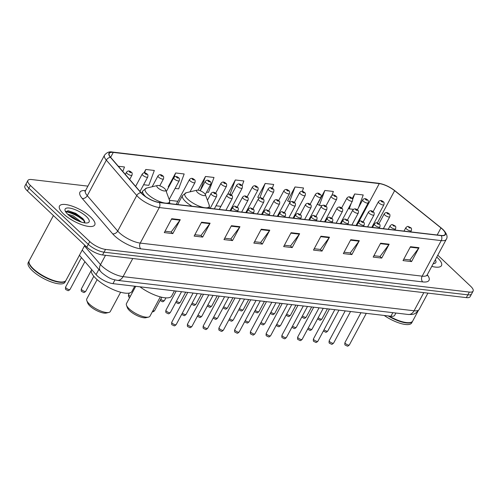 <?xml version="1.0" encoding="UTF-8"?>
<svg xmlns="http://www.w3.org/2000/svg" width="498" height="498" viewBox="0 0 498 498"><rect width="100%" height="100%" fill="white"/><g stroke="black" fill="none" stroke-linecap="round" stroke-linejoin="round"><path stroke-width="0.75" d="M395.91 313.03L394.69 315.302A12.506 4.09 -151.8 0 1 390.911 316.242L112.965 283.648A12.506 4.09 -151.8 0 1 96.064 274.628L79.425 255.281M84.791 221.703A16.671 5.453 28.2 0 0 84.361 221.33M87.909 186.14L31.654 179.548A12.506 4.09 28.2 0 0 27.876 180.488L24.9 186.04A12.506 4.09 28.2 0 0 27.39 190.946L86.789 247.114A12.506 4.09 28.2 0 0 102.557 254.964L466.346 297.623A12.506 4.09 28.2 0 0 470.124 296.684L471.612 293.907A12.506 4.09 28.2 0 1 467.834 294.847A12.506 4.09 28.2 0 0 471.612 293.907L473.1 291.131A12.506 4.09 28.2 0 0 470.61 286.219L437.779 255.181M27.876 180.488A12.506 4.09 28.2 0 0 30.372 185.393L89.764 241.555A12.506 4.09 28.2 0 0 105.532 249.405L104.045 252.181L467.834 294.847L104.045 252.181A12.506 4.09 28.2 0 1 88.277 244.337A12.506 4.09 28.2 0 0 104.045 252.181L102.557 254.964M30.372 185.393L28.884 188.169L88.277 244.337L28.884 188.169A12.506 4.09 28.2 0 1 26.388 183.264A12.506 4.09 28.2 0 0 28.884 188.169L27.39 190.946M437.499 257.74A20.007 6.549 28.2 0 0 436.765 257.068A20.007 6.549 28.2 0 1 437.499 257.74A20.007 6.549 28.2 0 1 441.489 265.596A20.007 6.549 28.2 0 0 437.499 257.74M90.761 217.078A20.007 6.549 28.2 0 0 72.428 206.234A20.007 6.549 28.2 0 0 59.492 206.023A20.007 6.549 28.2 0 0 63.476 213.879A20.007 6.549 28.2 0 0 81.815 224.716A20.007 6.549 28.2 0 0 94.751 224.928A20.007 6.549 28.2 0 0 90.761 217.078A20.007 6.549 28.2 0 0 72.428 206.234A20.007 6.549 28.2 0 0 59.492 206.023A20.007 6.549 28.2 0 0 63.476 213.879A20.007 6.549 28.2 0 0 81.815 224.716A20.007 6.549 28.2 0 0 94.751 224.928A20.007 6.549 28.2 0 0 90.761 217.078M442.454 229.211A13.334 4.364 -151.8 0 1 445.112 234.446A13.334 4.364 -151.8 0 1 441.085 235.454L159.148 202.387A13.334 4.364 -151.8 0 1 141.121 192.763L110.699 157.393A13.334 4.364 -151.8 0 1 109.243 153.415A13.334 4.364 -151.8 0 1 113.27 152.407L379.271 183.606A13.334 4.364 -151.8 0 1 394.615 190.69L440.973 227.928A13.334 4.364 -151.8 0 1 442.454 229.211M442.678 229.242A13.67 4.476 28.2 0 0 441.16 227.922L394.802 190.684A13.67 4.476 28.2 0 0 379.078 183.42L113.077 152.226A13.67 4.476 28.2 0 0 110.444 157.337L140.866 192.707A13.67 4.476 28.2 0 0 159.341 202.568L441.278 235.635A13.67 4.476 28.2 0 0 442.678 229.242M65.892 211.357A16.671 5.453 -151.8 0 1 84.081 220.097M171.735 218.709L164.29 232.591L172.818 233.593L180.257 219.705L171.735 218.709M165.025 231.221L171.188 231.95L179.971 220.16A3.337 2.422 -83.3 0 0 180.257 219.705M171.063 231.931L172.818 233.593M201.578 222.208L194.133 236.089L202.655 237.092L210.1 223.21L201.578 222.208M194.867 234.726L201.03 235.448L209.814 223.664A3.337 2.422 -83.3 0 0 210.1 223.21M200.906 235.43L202.655 237.092M231.421 225.706L223.976 239.588L232.498 240.59L239.943 226.708L231.421 225.706M224.704 238.225L230.873 238.947L239.656 227.163A3.337 2.422 -83.3 0 0 239.943 226.708M230.742 238.934L232.498 240.59M261.257 229.205L253.818 243.092L262.34 244.088L269.785 230.207L261.257 229.205M254.546 241.723L260.715 242.445L269.499 230.661A3.337 2.422 -83.3 0 0 269.785 230.207M260.585 242.433L262.34 244.088M410.47 246.703L403.025 260.591L411.553 261.587L418.999 247.705L410.47 246.703M403.76 259.221L409.922 259.944L418.706 248.16A3.337 2.422 -83.3 0 0 418.999 247.705M409.798 259.931L411.553 261.587M380.628 243.205L373.183 257.086L381.711 258.089L389.156 244.207L380.628 243.205M373.917 255.723L380.086 256.445L388.863 244.661A3.337 2.422 -83.3 0 0 389.156 244.207M379.955 256.433L381.711 258.089M350.785 239.706L343.34 253.588L351.868 254.59L359.313 240.708L350.785 239.706M344.074 252.225L350.243 252.947L359.027 241.163A3.337 2.422 -83.3 0 0 359.313 240.708M350.113 252.928L351.868 254.59M320.942 236.208L313.497 250.089L322.025 251.092L329.471 237.204L320.942 236.208M314.232 248.72L320.401 249.448L329.184 237.658A3.337 2.422 -83.3 0 0 329.471 237.204M320.27 249.43L322.025 251.092M291.1 232.709L283.655 246.591L292.183 247.593L299.628 233.705L291.1 232.709M284.389 245.221L290.558 245.944L299.342 234.16A3.337 2.422 -83.3 0 0 299.628 233.705M290.427 245.931L292.183 247.593M431.772 266.38A20.007 6.549 28.2 0 0 441.489 265.596A20.007 6.549 28.2 0 1 431.772 266.38M105.532 249.405L469.321 292.071A12.506 4.09 28.2 0 0 473.1 291.131M175.097 188.425L178.658 188.848L184.173 173.97L175.645 172.968L168.2 186.85L168.573 186.893M143.605 184.733L148.815 185.343L154.33 170.465L145.802 169.469L143.953 172.912M122.813 171.48L124.488 166.967L118.312 166.245M272.281 188.294L273.695 184.465L265.173 183.469L257.727 197.351L258.101 197.395M302.267 191.406L303.537 187.97L295.015 186.968L287.57 200.85L287.944 200.893M331.911 195.428L333.38 191.469L324.852 190.466L317.413 204.348L317.786 204.392M358.529 207.635L363.223 194.967L354.694 193.965L352.217 198.59M206.589 192.122L208.5 192.346L214.016 177.469L205.487 176.466L198.148 190.155M242.078 185.766L243.852 180.967L235.33 179.965L227.885 193.853L228.258 193.896M238.075 195.814L238.972 194.152M228.713 194.17L227.96 193.716M235.33 179.965L229.989 194.382M259.265 198.104L257.802 197.214M265.173 183.469L259.819 197.918M295.015 186.968L289.5 201.846L290.477 201.958M289.5 201.846L287.645 200.713M324.852 190.466L319.343 205.344L321.969 205.649M319.343 205.344L317.487 204.211M351.302 203.134L349.185 208.843L353.462 209.347M349.185 208.843L348.469 208.407M354.694 193.965L352.64 199.524M205.487 176.466L200.202 190.734M168.76 187.011L168.274 186.713M175.645 172.968L174.026 177.332M145.802 169.469L144.532 172.906M389.125 316.037A20.841 6.816 28.2 0 0 410.47 322.474A20.841 6.816 28.2 0 0 412.724 320.998L418.021 311.126M388.807 316A20.63 6.748 28.2 0 0 410.221 322.536A20.63 6.748 28.2 0 0 410.346 322.505M388.16 315.925A20.841 6.816 28.2 0 0 412.537 321.347A20.841 6.816 28.2 0 0 412.624 321.173M384.195 315.458A20.841 6.816 28.2 0 0 411.703 322.909L412.537 321.347M433.229 263.66A13.589 4.445 28.2 0 0 434.362 263.523A13.589 4.445 28.2 0 0 435.308 259.788M135.717 286.319L126.473 303.55A13.334 4.364 28.2 0 0 126.486 305.274L127.395 307.72A11.255 3.685 28.2 0 0 129.623 310.69A11.255 3.685 28.2 0 0 146.001 317.699L148.541 317.095A13.334 4.364 28.2 0 0 149.985 316.155L160.312 296.889M126.486 305.274A13.334 4.364 28.2 0 0 129.131 308.785A13.334 4.364 28.2 0 0 148.541 317.095M197.538 192.483A4.999 1.637 28.2 0 0 202.86 195.428A4.999 1.637 28.2 0 0 205.35 194.6A4.999 1.637 28.2 0 0 204.361 193.286A4.999 1.637 28.2 0 0 197.077 190.168A4.999 1.637 28.2 0 0 197.538 192.483M139.95 286.811A22.92 7.501 28.2 0 0 171.642 296.042L174.424 290.857M97.129 279.633L86.801 298.9A13.334 4.364 28.2 0 0 86.814 300.618L87.716 303.07A11.255 3.685 28.2 0 0 89.951 306.033A11.255 3.685 28.2 0 0 106.323 313.049L108.863 312.445A13.334 4.364 28.2 0 0 110.307 311.499L120.641 292.233M86.814 300.618A13.334 4.364 28.2 0 0 89.459 304.135A13.334 4.364 28.2 0 0 108.863 312.445M157.86 187.833A4.999 1.637 28.2 0 0 163.188 190.771A4.999 1.637 28.2 0 0 165.672 189.95A4.999 1.637 28.2 0 0 164.682 188.63A4.999 1.637 28.2 0 0 157.405 185.511A4.999 1.637 28.2 0 0 157.86 187.833M91.676 269.518L91.564 269.723A22.92 7.501 28.2 0 0 96.133 278.724A22.92 7.501 28.2 0 0 117.142 291.143A22.92 7.501 28.2 0 0 131.97 291.386L134.746 286.201M53.429 215.566L29.258 260.641A20.841 6.816 28.2 0 0 29.276 263.33A20.841 6.816 28.2 0 0 33.41 268.82A20.841 6.816 28.2 0 0 63.738 281.812A20.841 6.816 28.2 0 0 65.991 280.337L84.809 245.24M29.326 263.454A20.63 6.748 28.2 0 0 29.37 263.579A20.63 6.748 28.2 0 0 33.459 269.013A20.63 6.748 28.2 0 0 63.483 281.868A20.63 6.748 28.2 0 0 63.607 281.837M29.17 260.821A20.841 6.816 28.2 0 0 29.071 260.989A20.841 6.816 28.2 0 0 33.229 269.169A20.841 6.816 28.2 0 0 52.327 280.461A20.841 6.816 28.2 0 0 65.804 280.685A20.841 6.816 28.2 0 0 65.885 280.505M29.071 260.989L28.237 262.552A20.841 6.816 28.2 0 0 32.389 270.731A20.841 6.816 28.2 0 0 51.487 282.024A20.841 6.816 28.2 0 0 64.964 282.248L65.804 280.685M67.66 214.202L73.225 215.827L81.323 222.096M69.222 215.584L72.633 216.929L78.914 221.224M86.391 216.562A13.589 4.445 28.2 0 0 71.917 208.569A13.589 4.445 28.2 0 0 65.157 210.81A13.589 4.445 28.2 0 0 67.853 214.389A13.589 4.445 28.2 0 0 87.629 222.855A13.589 4.445 28.2 0 0 86.391 216.562M84.691 222.88L83.054 218.784L75.721 213.331L68.176 210.747L65.705 211.88M65.904 211.333L73.499 213.206L83.459 220.259L84.834 222.008M67.871 210.729L73.797 212.658L84.013 219.998M70.772 216.767L77.271 220.514M392.829 312.669L390.911 316.242M98.859 269.418L96.064 274.628M114.957 279.932L112.965 283.648M84.442 245.919L100.521 264.606A16.671 5.453 28.2 0 0 102.028 266.169A16.671 5.453 28.2 0 0 123.05 276.639L414.081 310.771A16.671 5.453 28.2 0 0 419.117 309.513C414.691 315.209 412.786 314.431 408.285 314.481L117.254 280.349A8.335 6.063 96.7 0 0 123.05 276.639L132.773 258.506M423.804 292.637L414.081 310.771A8.335 6.063 96.7 0 1 408.285 314.481M105.508 255.306L100.521 264.606A8.335 6.007 139.3 0 0 100.64 271.491L82.214 250.071M466.346 297.623L469.321 292.071M86.789 247.114L89.764 241.555M427.278 274.765A20.841 6.816 -151.8 0 1 422.721 281.905L140.785 248.844A4.171 3.032 96.7 0 1 140.237 243.086L422.173 276.153A16.671 5.453 28.2 0 0 427.203 274.896L426.998 275.78L426.842 275.369M140.785 248.844A20.841 6.816 -151.8 0 1 114.503 235.759A20.841 6.816 -151.8 0 1 112.623 233.805L82.201 198.434A20.841 6.816 -151.8 0 1 85.538 190.578M119.209 232.622A16.671 5.453 28.2 0 0 140.237 243.086L159.292 207.548A16.671 5.453 -151.8 0 1 136.763 195.515L106.342 160.151A16.671 5.453 -151.8 0 1 104.518 155.171L85.463 190.709A16.671 5.453 28.2 0 0 87.281 195.689L117.702 231.06A16.671 5.453 28.2 0 0 119.209 232.622M395.095 190.921A4.171 1.948 128.8 0 0 394.964 190.79C389.604 186.675 384.101 184.167 378.455 183.252A4.171 3.032 96.7 0 1 379.078 183.42M113.077 152.226A4.171 3.032 -83.3 0 0 112.455 152.058C109.473 151.342 106.827 152.376 104.518 155.171M110.444 157.337A4.171 3.007 139.3 0 0 106.342 160.151L87.281 195.689A4.171 3.007 -40.7 0 1 82.201 198.434M441.278 235.635A4.171 3.032 -83.3 0 1 441.228 240.609A16.671 5.453 -151.8 0 0 446.264 239.357C447.97 236.911 446.874 233.612 442.959 229.447L394.964 190.79A4.171 1.948 128.8 0 0 394.802 190.684M140.866 192.707A4.171 3.007 139.3 0 0 136.763 195.515L117.702 231.06A4.171 3.007 -40.7 0 1 112.623 233.805M159.341 202.568A4.171 3.032 96.7 0 1 159.292 207.548L441.228 240.609L422.173 276.153A4.171 3.032 96.7 0 0 422.721 281.905M113.27 152.407L110.637 157.324M440.973 227.928L437.182 234.994M394.615 190.69L377.31 222.967M379.271 183.606L358.429 222.482A13.334 4.364 28.2 0 0 358.429 222.482L357.707 222.394M342.686 220.633L341.964 220.546M326.943 218.784L326.215 218.703M311.2 216.941L310.472 216.854M295.451 215.092L294.729 215.005M279.708 213.244L278.98 213.163M263.959 211.401L263.237 211.314M248.216 209.552L247.494 209.471M232.473 207.71L231.744 207.622M220.9 206.353L216.001 205.774M177.836 201.298L169.501 200.321M358.429 222.482A7.501 5.453 96.7 0 1 356.35 224.928M290.857 233.164L299.342 234.16M320.7 236.668L329.184 237.658M350.542 240.167L359.027 241.163M380.379 243.665L388.863 244.661M410.221 247.164L418.706 248.16M261.014 229.665L269.499 230.661M231.172 226.167L239.656 227.163M201.329 222.668L209.814 223.664M171.486 219.17L179.971 220.16M177.661 204.56L182.486 195.558L186.37 192.707A13.782 4.513 28.2 0 0 187.628 199.094A13.782 4.513 28.2 0 0 202.3 207.205A13.782 4.513 28.2 0 0 209.16 204.933L205.35 194.6M182.486 195.558A15.002 4.912 28.2 0 0 185.48 201.453A15.002 4.912 28.2 0 0 192.085 206.247M141.557 193.243L142.808 190.908L146.692 188.057A13.782 4.513 28.2 0 0 147.95 194.444A13.782 4.513 28.2 0 0 162.628 202.549A13.782 4.513 28.2 0 0 169.482 200.277L165.672 189.95M142.808 190.908A15.002 4.912 28.2 0 0 145.715 196.716M84.567 221.006A16.671 5.453 28.2 0 0 65.73 211.706M349.378 344.909C347.143 346.957 347.71 346.066 345.456 345.207C344.809 345.126 344.641 344.236 344.971 342.543A2.502 0.815 28.2 0 0 345.469 343.527A2.502 0.815 28.2 0 0 347.76 344.877A2.502 0.815 28.2 0 0 349.378 344.909L366.291 313.36M406.455 228.937A3.125 1.021 -151.8 0 1 405.833 227.711C408.173 225.662 407.395 226.248 410.732 227.754C411.51 227.966 411.715 228.931 411.342 230.661A3.125 1.021 -151.8 0 1 409.325 230.63A3.125 1.021 -151.8 0 1 406.455 228.937M410.228 227.536A1.04 0.342 28.2 0 0 408.914 226.883A1.04 0.342 28.2 0 0 408.808 227.368A1.04 0.342 28.2 0 0 410.122 228.022A1.04 0.342 28.2 0 0 410.228 227.536M333.635 343.06C331.4 345.108 331.967 344.224 329.713 343.359C329.06 343.278 328.898 342.394 329.228 340.694A2.502 0.815 28.2 0 0 329.726 341.678A2.502 0.815 28.2 0 0 332.017 343.035A2.502 0.815 28.2 0 0 333.635 343.06L350.548 311.511M390.712 227.088A3.125 1.021 -151.8 0 1 390.09 225.862C392.43 223.82 391.652 224.399 394.989 225.911C395.767 226.117 395.972 227.088 395.599 228.819A3.125 1.021 -151.8 0 1 393.576 228.781A3.125 1.021 -151.8 0 1 390.712 227.088M394.484 225.687A1.04 0.342 28.2 0 0 393.171 225.034A1.04 0.342 28.2 0 0 393.065 225.519A1.04 0.342 28.2 0 0 394.379 226.173A1.04 0.342 28.2 0 0 394.484 225.687M317.886 341.217C315.651 343.259 316.218 342.375 313.97 341.516C313.317 341.435 313.155 340.545 313.479 338.852A2.502 0.815 28.2 0 0 313.977 339.835A2.502 0.815 28.2 0 0 316.267 341.186A2.502 0.815 28.2 0 0 317.886 341.217L334.805 309.663M374.969 225.245A3.125 1.021 -151.8 0 1 374.347 224.013C376.681 221.971 375.903 222.55 379.239 224.063C380.018 224.274 380.223 225.239 379.856 226.97A3.125 1.021 -151.8 0 1 377.833 226.939A3.125 1.021 -151.8 0 1 374.969 225.245M378.741 223.839A1.04 0.342 28.2 0 0 377.428 223.185A1.04 0.342 28.2 0 0 377.316 223.677A1.04 0.342 28.2 0 0 378.636 224.33A1.04 0.342 28.2 0 0 378.741 223.839M302.143 339.368C299.908 341.416 300.475 340.526 298.221 339.667C297.567 339.586 297.406 338.696 297.736 337.003A2.502 0.815 28.2 0 0 298.234 337.986A2.502 0.815 28.2 0 0 300.524 339.343A2.502 0.815 28.2 0 0 302.143 339.368L319.056 307.82M359.22 223.397A3.125 1.021 -151.8 0 1 358.597 222.17C360.938 220.128 360.16 220.707 363.496 222.214C364.275 222.425 364.48 223.397 364.106 225.121A3.125 1.021 -151.8 0 1 362.09 225.09A3.125 1.021 -151.8 0 1 359.22 223.397M362.992 221.996A1.04 0.342 28.2 0 0 361.679 221.342A1.04 0.342 28.2 0 0 361.573 221.828A1.04 0.342 28.2 0 0 362.886 222.482A1.04 0.342 28.2 0 0 362.992 221.996M286.4 337.52C284.165 339.568 284.731 338.684 282.478 337.818C281.824 337.737 281.663 336.853 281.986 335.16A2.502 0.815 28.2 0 0 282.491 336.138A2.502 0.815 28.2 0 0 284.781 337.495A2.502 0.815 28.2 0 0 286.4 337.52L303.313 305.971M343.477 221.548A3.125 1.021 -151.8 0 1 342.854 220.321C345.195 218.28 344.417 218.859 347.753 220.371C348.532 220.577 348.737 221.548 348.363 223.278A3.125 1.021 -151.8 0 1 346.34 223.241A3.125 1.021 -151.8 0 1 343.477 221.548M347.249 220.147A1.04 0.342 28.2 0 0 345.936 219.494A1.04 0.342 28.2 0 0 345.83 219.979A1.04 0.342 28.2 0 0 347.143 220.633A1.04 0.342 28.2 0 0 347.249 220.147M270.651 335.677C268.416 337.719 268.982 336.835 266.729 335.976C266.081 335.895 265.92 335.005 266.243 333.311A2.502 0.815 28.2 0 0 266.741 334.295A2.502 0.815 28.2 0 0 269.032 335.646A2.502 0.815 28.2 0 0 270.651 335.677L287.57 304.122M327.734 219.705A3.125 1.021 -151.8 0 1 327.111 218.479C329.446 216.431 328.668 217.01 332.004 218.522C332.782 218.734 332.988 219.699 332.62 221.429A3.125 1.021 -151.8 0 1 330.597 221.398A3.125 1.021 -151.8 0 1 327.734 219.705M331.506 218.298A1.04 0.342 28.2 0 0 330.193 217.645A1.04 0.342 28.2 0 0 330.081 218.136A1.04 0.342 28.2 0 0 331.4 218.79A1.04 0.342 28.2 0 0 331.506 218.298M254.908 333.828C252.673 335.876 253.239 334.992 250.986 334.127C250.332 334.046 250.17 333.156 250.5 331.463A2.502 0.815 28.2 0 0 250.998 332.446A2.502 0.815 28.2 0 0 253.289 333.803A2.502 0.815 28.2 0 0 254.908 333.828L271.821 302.28M311.985 217.856A3.125 1.021 -151.8 0 1 311.362 216.63C313.703 214.588 312.925 215.167 316.261 216.674C317.039 216.885 317.245 217.856 316.871 219.587A3.125 1.021 -151.8 0 1 314.848 219.55A3.125 1.021 -151.8 0 1 311.985 217.856M315.757 216.456A1.04 0.342 28.2 0 0 314.443 215.802A1.04 0.342 28.2 0 0 314.338 216.288A1.04 0.342 28.2 0 0 315.651 216.941A1.04 0.342 28.2 0 0 315.757 216.456M239.158 331.979C236.93 334.027 237.496 333.143 235.243 332.278C234.589 332.197 234.427 331.313 234.751 329.62A2.502 0.815 28.2 0 0 235.249 330.597A2.502 0.815 28.2 0 0 237.546 331.954A2.502 0.815 28.2 0 0 239.158 331.979L256.078 300.431M296.242 216.008A3.125 1.021 -151.8 0 1 295.619 214.781C297.96 212.739 297.182 213.318 300.512 214.831C301.296 215.036 301.495 216.008 301.128 217.738A3.125 1.021 -151.8 0 1 299.105 217.707A3.125 1.021 -151.8 0 1 296.242 216.008M300.014 214.607A1.04 0.342 28.2 0 0 298.7 213.953A1.04 0.342 28.2 0 0 298.595 214.439A1.04 0.342 28.2 0 0 299.908 215.099A1.04 0.342 28.2 0 0 300.014 214.607M223.415 330.137C221.18 332.185 221.747 331.295 219.494 330.435C218.846 330.355 218.684 329.464 219.008 327.771A2.502 0.815 28.2 0 0 219.506 328.755A2.502 0.815 28.2 0 0 221.797 330.106A2.502 0.815 28.2 0 0 223.415 330.137L240.335 298.588M280.499 214.165A3.125 1.021 -151.8 0 1 279.87 212.939C282.21 210.891 281.432 211.476 284.769 212.982C285.547 213.194 285.752 214.159 285.385 215.889A3.125 1.021 -151.8 0 1 283.362 215.858A3.125 1.021 -151.8 0 1 280.499 214.165M284.271 212.764A1.04 0.342 28.2 0 0 282.957 212.111A1.04 0.342 28.2 0 0 282.845 212.596A1.04 0.342 28.2 0 0 284.159 213.25A1.04 0.342 28.2 0 0 284.271 212.764M207.672 328.288C205.437 330.336 206.004 329.452 203.75 328.587C203.097 328.506 202.935 327.622 203.265 325.922A2.502 0.815 28.2 0 0 203.763 326.906A2.502 0.815 28.2 0 0 206.054 328.263A2.502 0.815 28.2 0 0 207.672 328.288L224.586 296.74M264.749 212.316A3.125 1.021 -151.8 0 1 264.127 211.09C266.467 209.048 265.689 209.627 269.026 211.14C269.804 211.345 270.009 212.316 269.636 214.047A3.125 1.021 -151.8 0 1 267.613 214.009A3.125 1.021 -151.8 0 1 264.749 212.316M268.522 210.915A1.04 0.342 28.2 0 0 267.208 210.262A1.04 0.342 28.2 0 0 267.102 210.747A1.04 0.342 28.2 0 0 268.416 211.401A1.04 0.342 28.2 0 0 268.522 210.915M191.923 326.439C189.688 328.487 190.255 327.603 188.007 326.744C187.354 326.657 187.192 325.773 187.516 324.08A2.502 0.815 28.2 0 0 188.014 325.063A2.502 0.815 28.2 0 0 190.311 326.414A2.502 0.815 28.2 0 0 191.923 326.439L208.843 294.891M249.006 210.473A3.125 1.021 -151.8 0 1 248.384 209.241C250.724 207.199 249.94 207.778 253.277 209.291C254.061 209.496 254.26 210.467 253.893 212.198A3.125 1.021 -151.8 0 1 251.87 212.167A3.125 1.021 -151.8 0 1 249.006 210.473M252.779 209.067A1.04 0.342 28.2 0 0 251.465 208.413A1.04 0.342 28.2 0 0 251.359 208.905A1.04 0.342 28.2 0 0 252.673 209.558A1.04 0.342 28.2 0 0 252.779 209.067M176.18 324.596C173.945 326.644 174.512 325.754 172.258 324.895C171.611 324.814 171.449 323.924 171.773 322.231A2.502 0.815 28.2 0 0 172.271 323.214A2.502 0.815 28.2 0 0 174.561 324.572A2.502 0.815 28.2 0 0 176.18 324.596L193.1 293.048M233.263 208.625A3.125 1.021 -151.8 0 1 232.634 207.398C234.975 205.35 234.197 205.935 237.534 207.442C238.312 207.654 238.517 208.625 238.144 210.349A3.125 1.021 -151.8 0 1 236.127 210.318A3.125 1.021 -151.8 0 1 233.263 208.625M237.036 207.224A1.04 0.342 28.2 0 0 235.716 206.57A1.04 0.342 28.2 0 0 235.61 207.056A1.04 0.342 28.2 0 0 236.924 207.71A1.04 0.342 28.2 0 0 237.036 207.224M324.024 329.763A2.502 0.815 28.2 0 0 326.277 331.027A2.502 0.815 28.2 0 0 327.79 331.014C325.555 333.062 326.122 332.178 323.874 331.313L323.463 330.815M383.373 228.682L389.76 216.773A3.125 1.021 -151.8 0 1 387.737 216.736A3.125 1.021 -151.8 0 1 384.873 215.043A3.125 1.021 -151.8 0 1 384.251 213.816L378.91 223.776M387.22 213.474A1.04 0.342 28.2 0 0 388.54 214.128A1.04 0.342 28.2 0 0 388.645 213.642A1.04 0.342 28.2 0 0 387.332 212.988A1.04 0.342 28.2 0 0 387.22 213.474M308.281 327.921A2.502 0.815 28.2 0 0 310.528 329.178A2.502 0.815 28.2 0 0 312.047 329.172C309.812 331.214 310.379 330.33 308.125 329.471L307.714 328.973M367.624 226.839L374.01 214.924A3.125 1.021 -151.8 0 1 371.994 214.893A3.125 1.021 -151.8 0 1 369.124 213.2A3.125 1.021 -151.8 0 1 368.501 211.974L363.16 221.934M371.477 211.631A1.04 0.342 28.2 0 0 372.79 212.285A1.04 0.342 28.2 0 0 372.896 211.799A1.04 0.342 28.2 0 0 371.583 211.14A1.04 0.342 28.2 0 0 371.477 211.631M292.538 326.072A2.502 0.815 28.2 0 0 294.785 327.329A2.502 0.815 28.2 0 0 296.304 327.323C294.069 329.371 294.635 328.487 292.382 327.622L291.971 327.124M351.881 224.99L358.267 213.082A3.125 1.021 -151.8 0 1 356.244 213.044A3.125 1.021 -151.8 0 1 353.381 211.351A3.125 1.021 -151.8 0 1 352.758 210.125L347.417 220.085M355.734 209.783A1.04 0.342 28.2 0 0 357.047 210.436A1.04 0.342 28.2 0 0 357.153 209.951A1.04 0.342 28.2 0 0 355.84 209.297A1.04 0.342 28.2 0 0 355.734 209.783M276.788 324.223A2.502 0.815 28.2 0 0 279.042 325.487A2.502 0.815 28.2 0 0 280.555 325.474C278.32 327.522 278.886 326.638 276.633 325.773L276.228 325.275M336.138 223.141L342.524 211.233A3.125 1.021 -151.8 0 1 340.501 211.202A3.125 1.021 -151.8 0 1 337.638 209.502A3.125 1.021 -151.8 0 1 337.015 208.276L331.668 218.242M339.985 207.934A1.04 0.342 28.2 0 0 341.304 208.594A1.04 0.342 28.2 0 0 341.41 208.102A1.04 0.342 28.2 0 0 340.097 207.448A1.04 0.342 28.2 0 0 339.985 207.934M261.045 322.38A2.502 0.815 28.2 0 0 263.293 323.638A2.502 0.815 28.2 0 0 264.812 323.632C262.577 325.68 263.143 324.789 260.89 323.93L260.479 323.432M320.388 221.299L326.775 209.384A3.125 1.021 -151.8 0 1 324.752 209.353A3.125 1.021 -151.8 0 1 321.889 207.66A3.125 1.021 -151.8 0 1 321.266 206.433L315.925 216.393M324.242 206.091A1.04 0.342 28.2 0 0 325.555 206.745A1.04 0.342 28.2 0 0 325.661 206.259A1.04 0.342 28.2 0 0 324.347 205.606A1.04 0.342 28.2 0 0 324.242 206.091M245.302 320.531A2.502 0.815 28.2 0 0 247.55 321.789A2.502 0.815 28.2 0 0 249.062 321.783C246.834 323.831 247.4 322.947 245.147 322.082L244.736 321.584M304.645 219.45L311.032 207.542A3.125 1.021 -151.8 0 1 309.009 207.504A3.125 1.021 -151.8 0 1 306.146 205.811A3.125 1.021 -151.8 0 1 305.523 204.585L300.182 214.545M308.499 204.242A1.04 0.342 28.2 0 0 309.812 204.896A1.04 0.342 28.2 0 0 309.918 204.41A1.04 0.342 28.2 0 0 308.604 203.757A1.04 0.342 28.2 0 0 308.499 204.242M229.553 318.683A2.502 0.815 28.2 0 0 231.807 319.946A2.502 0.815 28.2 0 0 233.319 319.934C231.084 321.982 231.651 321.098 229.397 320.239L228.993 319.735M288.902 217.601L295.289 205.693A3.125 1.021 -151.8 0 1 293.266 205.662A3.125 1.021 -151.8 0 1 290.402 203.968A3.125 1.021 -151.8 0 1 289.774 202.736L284.433 212.702M292.749 202.4A1.04 0.342 28.2 0 0 294.063 203.053A1.04 0.342 28.2 0 0 294.175 202.561A1.04 0.342 28.2 0 0 292.861 201.908A1.04 0.342 28.2 0 0 292.749 202.4M213.81 316.84A2.502 0.815 28.2 0 0 216.057 318.098A2.502 0.815 28.2 0 0 217.576 318.091C215.341 320.139 215.908 319.249 213.654 318.39L213.244 317.892M273.153 215.759L279.54 203.844A3.125 1.021 -151.8 0 1 277.517 203.813A3.125 1.021 -151.8 0 1 274.653 202.12A3.125 1.021 -151.8 0 1 274.031 200.893L268.69 210.853M277.006 200.551A1.04 0.342 28.2 0 0 278.32 201.204A1.04 0.342 28.2 0 0 278.426 200.719A1.04 0.342 28.2 0 0 277.112 200.065A1.04 0.342 28.2 0 0 277.006 200.551M198.067 314.991A2.502 0.815 28.2 0 0 200.314 316.255A2.502 0.815 28.2 0 0 201.827 316.242C199.592 318.29 200.159 317.407 197.911 316.541L197.501 316.043M257.41 213.91L263.797 202.001A3.125 1.021 -151.8 0 1 261.774 201.964A3.125 1.021 -151.8 0 1 258.91 200.271A3.125 1.021 -151.8 0 1 258.288 199.044L252.947 209.004M261.263 198.702A1.04 0.342 28.2 0 0 262.577 199.356A1.04 0.342 28.2 0 0 262.683 198.87A1.04 0.342 28.2 0 0 261.369 198.216A1.04 0.342 28.2 0 0 261.263 198.702M182.318 313.149A2.502 0.815 28.2 0 0 184.571 314.406A2.502 0.815 28.2 0 0 186.084 314.4C183.849 316.442 184.416 315.558 182.162 314.699L181.758 314.201M241.667 212.067L248.048 200.152A3.125 1.021 -151.8 0 1 246.031 200.121A3.125 1.021 -151.8 0 1 243.167 198.428A3.125 1.021 -151.8 0 1 242.538 197.202L237.197 207.162M245.514 196.859A1.04 0.342 28.2 0 0 246.827 197.513A1.04 0.342 28.2 0 0 246.94 197.021A1.04 0.342 28.2 0 0 245.62 196.368A1.04 0.342 28.2 0 0 245.514 196.859M166.432 311.169A2.502 0.815 28.2 0 0 168.722 312.526A2.502 0.815 28.2 0 0 170.341 312.551C168.106 314.599 168.673 313.715 166.419 312.85C165.784 312.725 165.622 311.835 165.934 310.186A2.502 0.815 28.2 0 0 166.432 311.169M225.918 210.218L232.305 198.31A3.125 1.021 -151.8 0 1 230.281 198.272A3.125 1.021 -151.8 0 1 227.418 196.579A3.125 1.021 -151.8 0 1 226.795 195.353L219.245 209.434M229.771 195.011A1.04 0.342 28.2 0 0 231.084 195.664A1.04 0.342 28.2 0 0 231.19 195.179A1.04 0.342 28.2 0 0 229.877 194.525A1.04 0.342 28.2 0 0 229.771 195.011M152.93 310.659A2.502 0.815 28.2 0 0 154.592 310.702L153.471 311.692L152.313 311.81M210.175 208.369L216.562 196.461A3.125 1.021 -151.8 0 1 214.538 196.43A3.125 1.021 -151.8 0 1 211.675 194.73A3.125 1.021 -151.8 0 1 211.052 193.504L207.436 200.252M214.028 193.162A1.04 0.342 28.2 0 0 215.341 193.822A1.04 0.342 28.2 0 0 215.447 193.33A1.04 0.342 28.2 0 0 214.134 192.676A1.04 0.342 28.2 0 0 214.028 193.162M318.185 317.718A2.502 0.815 28.2 0 0 320.432 318.981A2.502 0.815 28.2 0 0 321.951 318.969C319.716 321.017 320.282 320.133 318.029 319.268L317.618 318.77M371.801 227.325L383.914 204.728A3.125 1.021 -151.8 0 1 381.898 204.697A3.125 1.021 -151.8 0 1 379.028 203.003A3.125 1.021 -151.8 0 1 378.405 201.771L373.064 211.737M381.381 201.435A1.04 0.342 28.2 0 0 382.694 202.088A1.04 0.342 28.2 0 0 382.8 201.597A1.04 0.342 28.2 0 0 381.487 200.943A1.04 0.342 28.2 0 0 381.381 201.435M302.442 315.875A2.502 0.815 28.2 0 0 304.689 317.133A2.502 0.815 28.2 0 0 306.202 317.126C303.973 319.174 304.539 318.284 302.286 317.425L301.875 316.927M356.051 225.482L368.171 202.879A3.125 1.021 -151.8 0 1 366.148 202.848A3.125 1.021 -151.8 0 1 363.285 201.155A3.125 1.021 -151.8 0 1 362.662 199.928L357.321 209.888M365.638 199.586A1.04 0.342 28.2 0 0 366.951 200.24A1.04 0.342 28.2 0 0 367.057 199.754A1.04 0.342 28.2 0 0 365.744 199.1A1.04 0.342 28.2 0 0 365.638 199.586M286.692 314.026A2.502 0.815 28.2 0 0 288.946 315.284A2.502 0.815 28.2 0 0 290.459 315.278C288.224 317.326 288.79 316.442 286.537 315.576L286.132 315.078M340.308 223.633L352.428 201.036A3.125 1.021 -151.8 0 1 350.405 200.999A3.125 1.021 -151.8 0 1 347.542 199.306A3.125 1.021 -151.8 0 1 346.919 198.079L341.572 208.04M349.889 197.737A1.04 0.342 28.2 0 0 351.202 198.391A1.04 0.342 28.2 0 0 351.314 197.905A1.04 0.342 28.2 0 0 350.001 197.252A1.04 0.342 28.2 0 0 349.889 197.737M270.949 312.178A2.502 0.815 28.2 0 0 273.197 313.441A2.502 0.815 28.2 0 0 274.715 313.435C272.481 315.477 273.047 314.593 270.794 313.734L270.383 313.23M324.565 221.784L336.679 199.188A3.125 1.021 -151.8 0 1 334.656 199.156A3.125 1.021 -151.8 0 1 331.793 197.463A3.125 1.021 -151.8 0 1 331.17 196.231L325.829 206.197M334.146 195.895A1.04 0.342 28.2 0 0 335.459 196.548A1.04 0.342 28.2 0 0 335.565 196.056A1.04 0.342 28.2 0 0 334.251 195.403A1.04 0.342 28.2 0 0 334.146 195.895M255.206 310.335A2.502 0.815 28.2 0 0 257.454 311.592A2.502 0.815 28.2 0 0 258.966 311.586C256.738 313.634 257.304 312.744 255.051 311.885L254.64 311.387M308.816 219.942L320.936 197.339A3.125 1.021 -151.8 0 1 318.913 197.308A3.125 1.021 -151.8 0 1 316.049 195.614A3.125 1.021 -151.8 0 1 315.427 194.388L310.086 204.348M318.403 194.046A1.04 0.342 28.2 0 0 319.716 194.699A1.04 0.342 28.2 0 0 319.822 194.214A1.04 0.342 28.2 0 0 318.508 193.56A1.04 0.342 28.2 0 0 318.403 194.046M239.457 308.486A2.502 0.815 28.2 0 0 241.711 309.75A2.502 0.815 28.2 0 0 243.223 309.737C240.988 311.785 241.555 310.901 239.301 310.036L238.897 309.538M293.073 218.093L305.193 195.496A3.125 1.021 -151.8 0 1 303.17 195.459A3.125 1.021 -151.8 0 1 300.306 193.766A3.125 1.021 -151.8 0 1 299.678 192.539L294.337 202.499M302.653 192.197A1.04 0.342 28.2 0 0 303.967 192.851A1.04 0.342 28.2 0 0 304.079 192.365A1.04 0.342 28.2 0 0 302.765 191.711A1.04 0.342 28.2 0 0 302.653 192.197M223.714 306.644A2.502 0.815 28.2 0 0 225.961 307.901A2.502 0.815 28.2 0 0 227.48 307.895C225.245 309.937 225.812 309.053 223.558 308.194L223.148 307.696M277.33 216.244L289.444 193.647A3.125 1.021 -151.8 0 1 287.421 193.616A3.125 1.021 -151.8 0 1 284.557 191.923A3.125 1.021 -151.8 0 1 283.935 190.697L278.594 200.657M286.91 190.354A1.04 0.342 28.2 0 0 288.224 191.008A1.04 0.342 28.2 0 0 288.33 190.516A1.04 0.342 28.2 0 0 287.016 189.863A1.04 0.342 28.2 0 0 286.91 190.354M207.971 304.795A2.502 0.815 28.2 0 0 210.218 306.052A2.502 0.815 28.2 0 0 211.731 306.046C209.496 308.094 210.063 307.21 207.815 306.345L207.405 305.847M261.581 214.401L273.701 191.805A3.125 1.021 -151.8 0 1 271.678 191.767A3.125 1.021 -151.8 0 1 268.814 190.074A3.125 1.021 -151.8 0 1 268.192 188.848L262.851 198.808M271.167 188.505A1.04 0.342 28.2 0 0 272.481 189.159A1.04 0.342 28.2 0 0 272.587 188.674A1.04 0.342 28.2 0 0 271.273 188.02A1.04 0.342 28.2 0 0 271.167 188.505M192.222 302.946A2.502 0.815 28.2 0 0 194.469 304.21A2.502 0.815 28.2 0 0 195.988 304.197C193.753 306.245 194.32 305.361 192.066 304.496L191.662 303.998M245.838 212.553L257.952 189.956A3.125 1.021 -151.8 0 1 255.935 189.925A3.125 1.021 -151.8 0 1 253.065 188.225A3.125 1.021 -151.8 0 1 252.442 186.999L247.101 196.965M255.418 186.657A1.04 0.342 28.2 0 0 256.731 187.316A1.04 0.342 28.2 0 0 256.844 186.825A1.04 0.342 28.2 0 0 255.524 186.171A1.04 0.342 28.2 0 0 255.418 186.657M176.479 301.103A2.502 0.815 28.2 0 0 178.726 302.361A2.502 0.815 28.2 0 0 180.245 302.354C178.01 304.403 178.577 303.512 176.323 302.653L175.912 302.155M230.095 210.71L242.209 188.107A3.125 1.021 -151.8 0 1 240.185 188.076A3.125 1.021 -151.8 0 1 237.322 186.383A3.125 1.021 -151.8 0 1 236.699 185.156L231.358 195.116M239.675 184.814A1.04 0.342 28.2 0 0 240.988 185.468A1.04 0.342 28.2 0 0 241.094 184.982A1.04 0.342 28.2 0 0 239.781 184.328A1.04 0.342 28.2 0 0 239.675 184.814M160.736 299.254A2.502 0.815 28.2 0 0 162.983 300.512A2.502 0.815 28.2 0 0 164.496 300.506C162.261 302.554 162.827 301.67 160.58 300.804L160.169 300.306M214.345 208.861L226.466 186.264A3.125 1.021 -151.8 0 1 224.442 186.227A3.125 1.021 -151.8 0 1 221.579 184.534A3.125 1.021 -151.8 0 1 220.956 183.308L215.615 193.268M223.932 182.965A1.04 0.342 28.2 0 0 225.245 183.619A1.04 0.342 28.2 0 0 225.351 183.133A1.04 0.342 28.2 0 0 224.038 182.48A1.04 0.342 28.2 0 0 223.932 182.965M205.313 194.5L210.716 184.416A3.125 1.021 -151.8 0 1 208.699 184.385A3.125 1.021 -151.8 0 1 205.83 182.691A3.125 1.021 -151.8 0 1 205.207 181.459L200.233 190.746M208.183 181.123A1.04 0.342 28.2 0 0 209.496 181.776A1.04 0.342 28.2 0 0 209.602 181.284A1.04 0.342 28.2 0 0 208.289 180.631A1.04 0.342 28.2 0 0 208.183 181.123M129.692 297.555L129.088 297.113C128.453 296.989 128.291 296.098 128.602 294.449A2.502 0.815 28.2 0 0 129.1 295.432A2.502 0.815 28.2 0 0 130.352 296.316M189.999 191.848L194.973 182.567A3.125 1.021 -151.8 0 1 192.95 182.536A3.125 1.021 -151.8 0 1 190.087 180.842A3.125 1.021 -151.8 0 1 189.464 179.616L176.18 204.385M192.44 179.274A1.04 0.342 28.2 0 0 193.753 179.927A1.04 0.342 28.2 0 0 193.859 179.442A1.04 0.342 28.2 0 0 192.545 178.788A1.04 0.342 28.2 0 0 192.44 179.274M169.183 199.461L179.23 180.724A3.125 1.021 -151.8 0 1 177.207 180.687A3.125 1.021 -151.8 0 1 174.344 178.994A3.125 1.021 -151.8 0 1 173.721 177.767L166.288 191.618M176.69 177.425A1.04 0.342 28.2 0 0 178.01 178.079A1.04 0.342 28.2 0 0 178.116 177.593A1.04 0.342 28.2 0 0 176.802 176.939A1.04 0.342 28.2 0 0 176.69 177.425M159.765 185.81L163.481 178.875A3.125 1.021 -151.8 0 1 161.464 178.844A3.125 1.021 -151.8 0 1 158.594 177.151A3.125 1.021 -151.8 0 1 157.972 175.925L152.164 186.756M160.947 175.582A1.04 0.342 28.2 0 0 162.261 176.236A1.04 0.342 28.2 0 0 162.367 175.744A1.04 0.342 28.2 0 0 161.053 175.091A1.04 0.342 28.2 0 0 160.947 175.582M81.865 289.892A2.502 0.815 28.2 0 0 84.156 291.249A2.502 0.815 28.2 0 0 85.774 291.274C83.54 293.322 84.106 292.438 81.853 291.573C81.218 291.448 81.056 290.558 81.361 288.908A2.502 0.815 28.2 0 0 81.865 289.892M140 191.456L147.738 177.033A3.125 1.021 -151.8 0 1 145.715 176.995A3.125 1.021 -151.8 0 1 142.851 175.302A3.125 1.021 -151.8 0 1 142.229 174.076L135.63 186.376M145.204 173.734A1.04 0.342 28.2 0 0 146.518 174.387A1.04 0.342 28.2 0 0 146.624 173.902A1.04 0.342 28.2 0 0 145.31 173.248A1.04 0.342 28.2 0 0 145.204 173.734M66.116 288.043A2.502 0.815 28.2 0 0 68.407 289.4A2.502 0.815 28.2 0 0 70.025 289.425C67.79 291.473 68.357 290.589 66.103 289.724C65.468 289.599 65.306 288.709 65.618 287.066A2.502 0.815 28.2 0 0 66.116 288.043M129.692 179.473L131.995 175.184A3.125 1.021 -151.8 0 1 129.972 175.153A3.125 1.021 -151.8 0 1 127.108 173.453A3.125 1.021 -151.8 0 1 126.486 172.227L125.322 174.393M129.455 171.885A1.04 0.342 28.2 0 0 130.775 172.538A1.04 0.342 28.2 0 0 130.881 172.053A1.04 0.342 28.2 0 0 129.567 171.399A1.04 0.342 28.2 0 0 129.455 171.885M117.254 280.349C112.66 279.254 110.413 279.565 101.984 272.892L100.64 271.491M419.117 309.513L427.906 293.117M378.455 183.252L112.455 152.058M446.264 239.357L427.203 274.896M85.463 190.709L84.841 191.375L85.27 191.276M209.459 208.289L209.16 204.933M197.077 190.168L186.37 192.707M169.781 203.632L169.482 200.277M157.405 185.511L146.692 188.057M344.971 342.543L360.957 312.732M404.015 231.103L405.833 227.711M410.688 231.887L411.342 230.661M329.228 340.694L345.207 310.883M388.272 229.261L390.09 225.862M394.945 230.039L395.599 228.819M313.479 338.852L329.464 309.04M372.523 227.412L374.347 224.013M379.196 228.196L379.856 226.97M297.736 337.003L313.721 307.191M356.78 225.563L358.597 222.17M363.453 226.347L364.106 225.121M281.986 335.16L297.972 305.349M341.03 223.72L342.854 220.321M347.71 224.498L348.363 223.278M266.243 333.311L282.229 303.5M325.287 221.871L327.111 218.479M331.961 222.656L332.62 221.429M250.5 331.463L266.486 301.651M309.544 220.023L311.362 216.63M316.218 220.807L316.871 219.587M234.751 329.62L250.737 299.808M293.795 218.18L295.619 214.781M300.475 218.958L301.128 217.738M219.008 327.771L234.994 297.96M278.052 216.331L279.87 212.939M284.725 217.116L285.385 215.889M203.265 325.922L219.251 296.111M262.309 214.482L264.127 211.09M268.982 215.267L269.636 214.047M187.516 324.08L203.501 294.268M246.56 212.64L248.384 209.241M253.233 213.424L253.893 212.198M171.773 322.231L187.758 292.419M230.817 210.791L232.634 207.398M237.49 211.575L238.144 210.349M327.79 331.014L338.976 310.154M389.76 216.773C390.127 215.043 389.922 214.072 389.143 213.866C387.276 212.136 385.645 212.117 384.251 213.816M312.047 329.172L323.233 308.306M374.01 214.924C374.384 213.194 374.179 212.229 373.4 212.017C371.533 210.287 369.902 210.274 368.501 211.974M296.304 327.323L307.484 306.463M358.267 213.082C358.641 211.351 358.435 210.38 357.657 210.168C355.79 208.438 354.153 208.425 352.758 210.125M280.555 325.474L291.741 304.614M342.524 211.233C342.892 209.502 342.686 208.531 341.908 208.326C340.041 206.595 338.41 206.577 337.015 208.276M264.812 323.632L275.998 302.765M326.775 209.384C327.149 207.654 326.943 206.689 326.165 206.477C324.298 204.746 322.667 204.734 321.266 206.433M249.062 321.783L260.249 300.923M311.032 207.542C311.399 205.811 311.2 204.84 310.416 204.634C308.548 202.904 306.917 202.885 305.523 204.585M233.319 319.934L244.506 299.074M295.289 205.693C295.656 203.962 295.451 202.997 294.673 202.786C292.805 201.055 291.174 201.036 289.774 202.736M217.576 318.091L228.763 297.231M279.54 203.844C279.913 202.12 279.708 201.148 278.93 200.937C277.062 199.206 275.431 199.194 274.031 200.893M201.827 316.242L213.013 295.382M263.797 202.001C264.164 200.271 263.965 199.3 263.181 199.094C261.313 197.364 259.682 197.345 258.288 199.044M186.084 314.4L197.27 293.534M248.048 200.152C248.421 198.422 248.216 197.457 247.438 197.245C245.57 195.515 243.939 195.502 242.538 197.202M170.341 312.551L181.527 291.691M232.305 198.31C232.678 196.579 232.473 195.608 231.695 195.397C229.827 193.666 228.19 193.654 226.795 195.353M165.934 310.186L176.186 291.062M154.592 310.702L161.806 297.256M216.562 196.461C216.929 194.73 216.73 193.759 215.945 193.554C214.078 191.823 212.447 191.805 211.052 193.504M321.951 318.969L327.404 308.797M383.914 204.728C384.288 202.997 384.083 202.026 383.304 201.821C381.437 200.09 379.806 200.072 378.405 201.771M306.202 317.126L311.661 306.949M368.171 202.879C368.545 201.148 368.339 200.184 367.561 199.972C365.694 198.241 364.057 198.229 362.662 199.928M290.459 315.278L295.918 305.106M352.428 201.036C352.796 199.306 352.59 198.335 351.812 198.129C349.945 196.399 348.314 196.38 346.919 198.079M274.715 313.435L280.169 303.257M336.679 199.188C337.053 197.457 336.847 196.492 336.069 196.28C334.202 194.55 332.571 194.531 331.17 196.231M258.966 311.586L264.426 301.408M320.936 197.339C321.303 195.614 321.104 194.643 320.32 194.432C318.452 192.701 316.821 192.689 315.427 194.388M243.223 309.737L248.676 299.566M305.193 195.496C305.56 193.766 305.355 192.794 304.577 192.589C302.709 190.859 301.078 190.84 299.678 192.539M227.48 307.895L232.933 297.717M289.444 193.647C289.817 191.917 289.612 190.952 288.834 190.74C286.966 189.01 285.335 188.997 283.935 190.697M211.731 306.046L217.19 295.874M273.701 191.805C274.068 190.074 273.869 189.103 273.085 188.891C271.217 187.161 269.586 187.148 268.192 188.848M195.988 304.197L201.441 294.025M257.952 189.956C258.325 188.225 258.12 187.254 257.341 187.049C255.474 185.318 253.843 185.3 252.442 186.999M180.245 302.354L185.698 292.177M242.209 188.107C242.582 186.376 242.377 185.412 241.598 185.2C239.731 183.469 238.094 183.457 236.699 185.156M164.496 300.506L165.909 297.872M226.466 186.264C226.833 184.534 226.634 183.563 225.849 183.357C223.982 181.627 222.351 181.608 220.956 183.308M210.716 184.416C211.09 182.685 210.884 181.714 210.106 181.509C208.239 179.778 206.608 179.759 205.207 181.459M194.973 182.567C195.347 180.842 195.141 179.871 194.363 179.66C192.496 177.929 190.859 177.917 189.464 179.616M128.602 294.449L129.356 293.036M179.23 180.724C179.597 178.994 179.392 178.023 178.614 177.817C176.746 176.087 175.115 176.068 173.721 177.767M163.481 178.875C163.854 177.145 163.649 176.18 162.871 175.968C161.003 174.238 159.372 174.225 157.972 175.925M85.774 291.274L93.817 276.272M147.738 177.033C148.111 175.302 147.906 174.331 147.128 174.119C145.26 172.389 143.623 172.376 142.229 174.076M81.361 288.908L91.346 270.296M70.025 289.425L84.915 261.662M131.995 175.184C132.362 173.453 132.157 172.482 131.379 172.277C129.511 170.546 127.88 170.528 126.486 172.227M65.618 287.066L81.417 257.597"/></g></svg>
